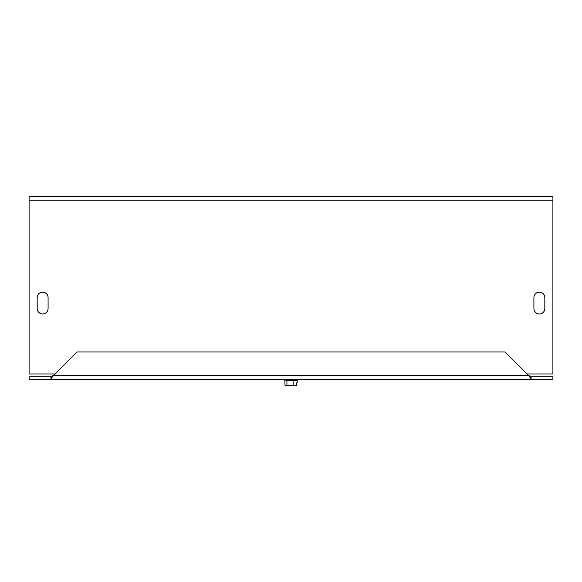 <?xml version="1.0" encoding="UTF-8"?>
<svg xmlns="http://www.w3.org/2000/svg" width="582" height="582" viewBox="0 0 582 582"><rect width="100%" height="100%" fill="white"/><g stroke="black" fill="none" stroke-linecap="round" stroke-linejoin="round"><path stroke-width="0.87" d="M544.825 308.511A5.456 5.456 0 0 1 539.369 313.967A5.456 5.456 0 0 1 533.912 308.511L533.912 297.598A5.456 5.456 0 0 1 539.369 292.142A5.456 5.456 0 0 1 544.825 297.598L544.825 308.511A5.456 5.456 0 0 1 539.369 313.967A5.456 5.456 0 0 1 533.912 308.511M48.088 308.511A5.456 5.456 0 0 1 42.632 313.967A5.456 5.456 0 0 1 37.175 308.511L37.175 297.598A5.456 5.456 0 0 1 42.632 292.142A5.456 5.456 0 0 1 48.088 297.598L48.088 308.511A5.456 5.456 0 0 1 42.632 313.967A5.456 5.456 0 0 1 37.175 308.511M533.912 297.598A5.456 5.456 0 0 1 539.369 292.142A5.456 5.456 0 0 1 544.825 297.598M37.175 297.598A5.456 5.456 0 0 1 42.632 292.142A5.456 5.456 0 0 1 48.088 297.598M54.955 373.986L29.1 373.986L29.1 196.658L552.9 196.658L552.9 373.986L527.045 373.986M53.588 375.354L50.925 378.882L50.925 376.532L53.588 375.354L528.412 375.354L531.075 376.532L531.075 378.882L528.412 375.354L505.001 351.943L76.999 351.943L53.588 375.354M531.075 378.882L531.075 379.442L50.925 379.442L50.925 378.882M531.082 379.442L552.9 379.442L552.9 376.714L531.082 376.714L531.082 379.442M50.925 379.442L50.918 376.714L29.1 376.714L29.1 379.442L50.918 379.442M284.802 380.315L285.013 385.335L296.791 385.335L296.791 382.716L296.791 385.335M296.791 382.716L297.198 382.716L297.198 380.315L286.926 380.315L286.926 385.335M286.926 380.315L284.183 379.915L297.824 379.915L297.824 379.442M297.817 379.915L297.198 380.315M293.132 380.315L293.132 385.335M552.9 200.754L29.1 200.754M284.183 379.442L284.183 379.915"/></g></svg>
